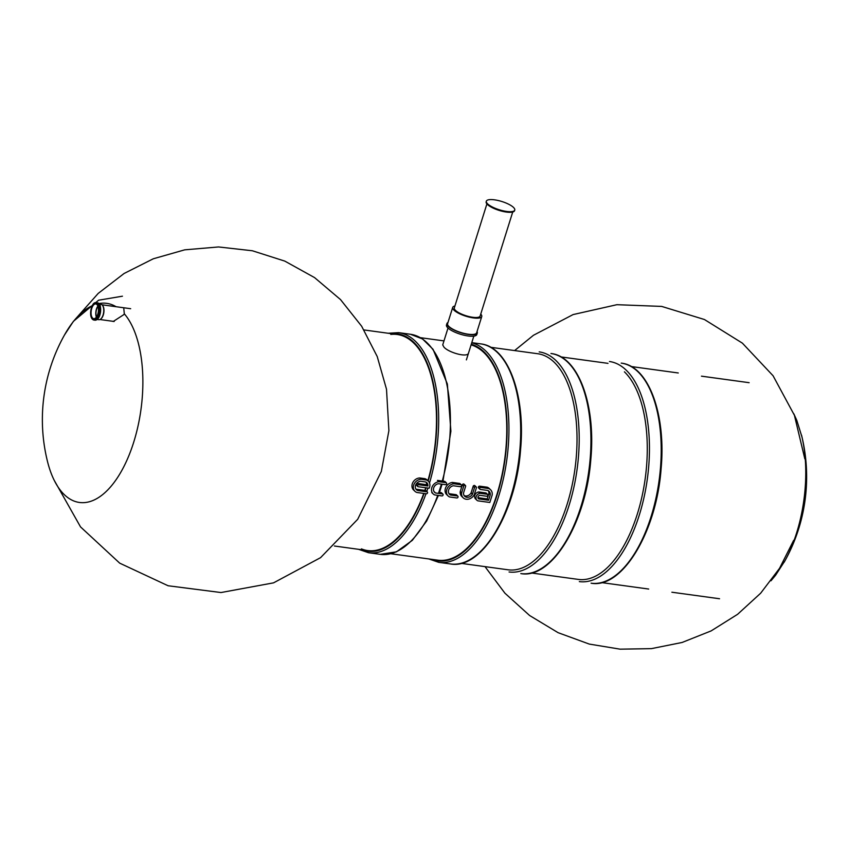 <?xml version="1.0" encoding="UTF-8"?>
<svg xmlns="http://www.w3.org/2000/svg" width="849" height="849" viewBox="0 0 849 849"><rect width="100%" height="100%" fill="white"/><g stroke="black" fill="none" stroke-linecap="round" stroke-linejoin="round"><path stroke-width="1.27" d="M468.552 352.972C467.767 358.034 448.59 352.568 443.953 347.124L442.722 344.906L448.007 328.043M112.482 321.24L113.257 321.463L123.752 314.671L124.304 313.79L123.731 307.879M427.885 480.757A109.043 52.479 -82.2 0 0 413.643 342.975A109.043 52.479 -82.2 0 0 397.236 334.495A109.043 52.479 -82.2 0 0 390.795 334.432M361.43 548.889A109.043 52.479 -82.2 0 0 367.649 550.566A109.043 52.479 -82.2 0 0 423.757 493.428M424.84 490.393A109.043 52.479 -82.2 0 0 425.731 487.751M531.368 572.979L578.424 579.421A109.043 52.479 -82.2 0 0 641.982 496.58A109.043 52.479 -82.2 0 0 624.418 371.83M494.521 199.833A14.879 4.33 -162.6 0 1 508.753 204.269A14.879 4.33 -162.6 0 1 514.749 210.085A14.879 4.33 -162.6 0 1 499.254 209.767A14.879 4.33 -162.6 0 1 486.35 201.181A14.879 4.33 -162.6 0 1 494.521 199.833M514.749 210.085L514.558 210.701A14.879 4.33 -162.6 0 1 499.063 210.382A14.879 4.33 -162.6 0 1 486.159 201.807L486.35 201.181M390.848 553.739L437.904 560.181A109.043 52.479 -82.2 0 0 501.472 477.34A109.043 52.479 -82.2 0 0 483.898 352.59A109.043 52.479 -82.2 0 0 471.089 344.874M461.103 563.354L508.169 569.806A109.043 52.479 -82.2 0 0 571.727 486.965A109.043 52.479 -82.2 0 0 554.164 362.215A109.043 52.479 -82.2 0 0 537.757 353.736L490.69 347.294M97.455 315.106A7.439 3.576 97.8 0 1 93.751 318.683A7.439 3.576 97.8 0 1 91.214 310.819A7.439 3.576 97.8 0 1 95.767 303.931A7.439 3.576 97.8 0 1 97.455 315.106M102.527 305.385A7.439 3.576 97.8 0 1 102.665 305.544A7.439 3.576 97.8 0 1 102.973 315.86A7.439 3.576 97.8 0 1 100.819 318.98A7.439 3.576 97.8 0 1 100.649 319.097M96.531 316.9A7.036 3.385 97.8 0 1 97.975 306.404M97.2 319.468L98.866 319.691A7.747 3.736 -82.2 0 0 100.479 319.224A7.747 3.736 -82.2 0 0 103.62 312.517A7.747 3.736 -82.2 0 0 102.4 305.216A7.747 3.736 -82.2 0 0 100.967 304.335L99.301 304.101M96.351 317.155A7.439 3.576 97.8 0 1 97.868 306.107M477.042 331.545A15.898 4.616 -162.6 0 1 477.287 333.02L476.809 334.527A15.898 4.616 -162.6 0 1 469.635 336.151A15.898 4.616 -162.6 0 1 453.621 331.588A15.898 4.616 -162.6 0 1 446.478 325.018L446.945 323.522A15.898 4.616 -162.6 0 1 447.996 322.45M477.287 333.02A15.898 4.616 -162.6 0 1 470.113 334.655A15.898 4.616 -162.6 0 1 454.098 330.091A15.898 4.616 -162.6 0 1 446.945 323.522M480.736 314.098A15.218 4.425 -162.6 0 1 481.744 316.539L476.639 332.819A15.218 4.425 -162.6 0 1 469.773 334.379A15.218 4.425 -162.6 0 1 454.438 330.006A15.218 4.425 -162.6 0 1 447.593 323.724L452.697 307.434A15.218 4.425 -162.6 0 1 454.915 306.001M481.744 316.539A15.218 4.425 -162.6 0 1 474.878 318.088A15.218 4.425 -162.6 0 1 459.542 313.727A15.218 4.425 -162.6 0 1 452.697 307.434M512.722 212.017L480.131 316.03A13.531 3.937 -162.6 0 1 474.018 317.42A13.531 3.937 -162.6 0 1 460.391 313.536A13.531 3.937 -162.6 0 1 454.311 307.943L486.901 203.93M488.568 500.252L490.255 494.871A5.582 4.616 133.9 0 0 489.056 491.274A5.582 4.616 133.9 0 0 487.804 490.467L480.364 489.449A1.051 0.87 -46.1 0 1 479.759 488.366L479.77 488.313A1.051 0.87 -46.1 0 1 480.98 487.485L488.61 488.525A7.737 6.399 -46.1 0 1 490.542 489.724A7.737 6.399 -46.1 0 1 492.187 494.935L489.82 502.47L477.934 500.846A1.051 0.87 -46.1 0 1 477.711 500.783A4.234 3.502 -46.1 0 1 476.905 500.231L475.536 498.915A4.234 3.502 -46.1 0 1 474.994 494.818A4.234 3.502 -46.1 0 1 478.687 491.996A1.051 0.87 -46.1 0 1 478.932 491.985L485.808 492.929A1.051 0.87 -46.1 0 1 486.244 493.131L487.613 494.458A1.051 0.87 -46.1 0 1 487.793 495.338L487.782 495.381A1.051 0.87 -46.1 0 1 486.562 496.219L480.003 495.317A1.051 0.87 133.9 0 0 479.558 495.36A2.091 1.73 133.9 0 0 478.496 498.766A1.051 0.87 133.9 0 0 478.868 498.925L488.568 500.252L487.199 498.936L488.886 493.556A5.582 4.616 133.9 0 0 488.281 490.701M476.905 500.231A4.234 3.502 -46.1 0 1 476.363 496.145A4.234 3.502 -46.1 0 1 480.056 493.311A1.051 0.87 -46.1 0 1 480.301 493.311L487.177 494.256A1.051 0.87 -46.1 0 1 487.613 494.458M477.945 497.663L487.199 498.936M490.255 494.871L488.886 493.556M478.995 488.133A1.051 0.87 -46.1 0 1 478.39 487.05L478.401 486.997A1.051 0.87 -46.1 0 1 479.611 486.169L487.241 487.209A7.737 6.399 -46.1 0 1 489.173 488.408L490.542 489.724M488.61 488.525L487.241 487.209M464.085 495.508A5.296 4.372 133.9 0 0 471.036 492.993A1.051 0.87 133.9 0 0 471.142 492.749L473.169 486.286A1.051 0.87 -46.1 0 1 474.379 485.448L474.421 485.458A1.051 0.87 -46.1 0 1 474.856 485.66L476.225 486.976A1.051 0.87 -46.1 0 1 476.406 487.857L474.304 494.553A1.051 0.87 -46.1 0 1 474.22 494.755A7.45 6.155 -46.1 0 1 463.193 497.811A7.45 6.155 -46.1 0 1 461.591 493.025A1.051 0.87 -46.1 0 1 461.633 492.823L463.734 486.116A1.051 0.87 -46.1 0 1 464.944 485.288L464.987 485.288A1.051 0.87 -46.1 0 1 465.602 486.381L463.575 492.844A1.051 0.87 133.9 0 0 463.522 493.099A5.296 4.372 133.9 0 0 464.69 496.262A5.296 4.372 133.9 0 0 472.405 494.309A1.051 0.87 133.9 0 0 472.511 494.065L474.538 487.602A1.051 0.87 -46.1 0 1 475.748 486.764L475.79 486.774A1.051 0.87 -46.1 0 1 476.225 486.976M463.193 497.811L461.824 496.485A7.45 6.155 -46.1 0 1 460.222 491.709A1.051 0.87 -46.1 0 1 460.264 491.497L462.355 484.8A1.051 0.87 -46.1 0 1 463.575 483.972L463.618 483.972A1.051 0.87 -46.1 0 1 464.042 484.174L465.411 485.501M456.051 494.67A1.051 0.87 -46.1 0 1 456.475 494.871L457.844 496.187A1.051 0.87 -46.1 0 1 458.025 497.068L458.014 497.121A1.051 0.87 -46.1 0 1 456.804 497.949L449.63 496.973A7.45 6.166 -46.1 0 1 448.081 495.943A7.45 6.166 -46.1 0 1 447.168 488.674A7.45 6.166 -46.1 0 1 453.769 483.76L452.4 482.434L459.574 483.421A1.051 0.87 -46.1 0 1 459.999 483.622L461.368 484.938A1.051 0.87 -46.1 0 1 461.548 485.819L461.538 485.872A1.051 0.87 -46.1 0 1 460.328 486.7L453.408 485.755A5.296 4.383 133.9 0 0 448.877 489.332A5.296 4.383 133.9 0 0 449.577 494.394A5.296 4.383 133.9 0 0 450.49 495.041L449.121 493.715L456.051 494.67L457.42 495.986A1.051 0.87 -46.1 0 1 457.844 496.187M448.081 495.943L446.712 494.627A7.45 6.166 -46.1 0 1 445.799 487.358A7.45 6.166 -46.1 0 1 452.4 482.434M453.769 483.76L460.943 484.737A1.051 0.87 -46.1 0 1 461.368 484.938M450.49 495.041L457.42 495.986M438.806 492.303L441.109 492.622A1.051 0.87 -46.1 0 1 441.533 492.823L442.902 494.139A1.051 0.87 -46.1 0 1 443.082 495.02L443.072 495.073A1.051 0.87 -46.1 0 1 441.851 495.901L434.688 494.925A7.45 6.166 -46.1 0 1 433.139 493.895A7.45 6.166 -46.1 0 1 432.226 486.636A7.45 6.166 -46.1 0 1 438.827 481.712L437.458 480.396L444.632 481.372A1.051 0.87 -46.1 0 1 445.056 481.574L446.425 482.901A1.051 0.87 -46.1 0 1 446.606 483.781L446.595 483.824A1.051 0.87 -46.1 0 1 445.385 484.662L438.455 483.707A5.296 4.383 133.9 0 0 433.935 487.284A5.296 4.383 133.9 0 0 434.635 492.346A5.296 4.383 133.9 0 0 435.548 492.993L434.179 491.677M435.548 492.993L442.478 493.938A1.051 0.87 -46.1 0 1 442.902 494.139M438.827 481.712L446.001 482.688A1.051 0.87 -46.1 0 1 446.425 482.901M427.896 485.999A4.935 4.075 133.9 0 0 426.845 482.741A4.935 4.075 133.9 0 0 425.487 481.935L420.722 481.277A5.147 4.256 133.9 0 0 415.883 484.535A5.147 4.256 133.9 0 0 416.424 489.735A5.147 4.256 133.9 0 0 417.814 490.563L416.445 489.247L425.551 490.489A1.051 0.87 -46.1 0 1 425.975 490.69L427.355 492.017A1.051 0.87 -46.1 0 1 427.535 492.898L427.514 492.94A1.051 0.87 -46.1 0 1 426.304 493.778L417.061 492.505A7.301 6.039 -46.1 0 1 414.928 491.284A7.301 6.039 -46.1 0 1 414.206 483.824A7.301 6.039 -46.1 0 1 421.2 479.292L419.831 477.976L424.871 478.666A7.089 5.858 -46.1 0 1 426.962 479.865L428.331 481.192A7.089 5.858 -46.1 0 1 429.138 488.217L418.217 486.721A1.051 0.87 -46.1 0 1 417.602 485.639L417.612 485.596A1.051 0.87 -46.1 0 1 418.833 484.758L427.896 485.999L426.527 484.683A4.935 4.075 133.9 0 0 426.06 482.179M417.814 490.563L426.92 491.815A1.051 0.87 -46.1 0 1 427.355 492.017M414.928 491.284L413.559 489.958A7.301 6.039 -46.1 0 1 412.837 482.508A7.301 6.039 -46.1 0 1 419.831 477.976M421.2 479.292L426.24 479.982L424.871 478.666M426.24 479.982A7.089 5.858 -46.1 0 1 428.331 481.192M416.838 485.405A1.051 0.87 -46.1 0 1 416.233 484.323L416.243 484.27A1.051 0.87 -46.1 0 1 417.464 483.442L426.527 484.683M415.83 488.982A5.147 4.256 133.9 0 0 416.445 489.247M124.304 313.79A100.49 48.361 97.8 0 1 123.338 467.64A100.49 48.361 97.8 0 1 47.448 461.304A173.164 173.164 0 0 1 64.821 334.4A100.49 48.361 97.8 0 1 92.276 305.693M98.845 303.581A100.49 48.361 97.8 0 1 116.069 306.712M425.996 493.736A111.07 53.455 -82.2 0 1 368.551 552.731L380.299 554.344A111.07 53.455 -82.2 0 0 437.744 495.338M438.434 493.386A111.07 53.455 -82.2 0 0 441.406 484.11M442.276 481.054A111.07 53.455 -82.2 0 0 410.438 334.262L398.69 332.649L388.142 333.254M426.792 491.475A111.07 53.455 -82.2 0 0 427.938 488.058M429.52 482.975A111.07 53.455 -82.2 0 0 398.69 332.649M361.854 549.77A109.712 52.808 -82.2 0 0 424.118 493.481M425.19 490.446A109.712 52.808 -82.2 0 0 426.071 487.804M428.161 481.022A109.712 52.808 -82.2 0 0 391.431 333.699M591.074 583.199A111.07 53.455 -82.2 0 0 659.111 480.417A111.07 53.455 -82.2 0 0 621.213 363.117C648.604 365.93 666.178 414.365 661.106 468.733C656.595 531.57 622.391 589.068 591.074 583.199M579.326 581.597A111.07 53.455 -82.2 0 0 647.352 478.804A111.07 53.455 -82.2 0 0 609.465 361.515M784.179 562.187A100.49 48.361 -82.2 0 0 785.049 560.616A100.49 48.361 -82.2 0 0 796.627 532.885A100.49 48.361 -82.2 0 0 801.976 437.012A100.49 48.361 -82.2 0 0 801.562 435.272M471.736 342.805A111.07 53.455 -82.2 0 1 506.418 462.482A111.07 53.455 -82.2 0 1 438.806 562.356L450.554 563.959A111.07 53.455 -82.2 0 0 518.59 461.177A111.07 53.455 -82.2 0 0 480.693 343.877L471.789 342.656M432.109 559.385A109.712 52.808 -82.2 0 0 503.446 469.2A109.712 52.808 -82.2 0 0 471.291 344.238M520.819 573.584A111.07 53.455 -82.2 0 0 588.845 470.792A111.07 53.455 -82.2 0 0 550.948 353.502C578.349 356.304 595.924 404.75 590.84 459.107C586.341 521.955 552.137 579.453 520.819 573.584M509.071 571.971A111.07 53.455 -82.2 0 0 577.097 469.189A111.07 53.455 -82.2 0 0 539.2 351.889M97.593 304.186A8.363 4.022 97.8 0 1 95.969 318.566A8.363 4.022 97.8 0 1 90.726 311.169A8.363 4.022 97.8 0 1 97.593 304.186M97.614 318.916A8.363 4.022 -82.2 0 0 99.556 304.749M93.666 303.942A8.766 4.224 97.8 0 1 96.298 302.668C93.157 302.127 91.257 305.99 90.61 314.268C90.896 317.622 92 319.542 93.921 320.041L94.982 320.179A8.766 4.224 -82.2 0 0 100.352 312.071A8.766 4.224 -82.2 0 0 97.359 302.817L96.298 302.668A8.766 4.224 97.8 0 1 98.081 303.889A8.766 4.224 97.8 0 1 98.898 313.95A8.766 4.224 97.8 0 1 93.921 320.041A8.766 4.224 97.8 0 1 92.148 318.821A8.766 4.224 97.8 0 1 91.724 318.11M487.177 494.256L485.808 492.929M478.868 498.925L478.029 498.119M479.759 488.366L478.39 487.05M479.77 488.313L478.401 486.997M480.98 487.485L479.611 486.169M480.056 493.311L478.687 491.996M480.301 493.311L478.932 491.985M474.538 487.602L473.169 486.286M475.748 486.764L474.379 485.448M475.79 486.774L474.421 485.458M461.591 493.025L460.222 491.709M461.633 492.823L460.264 491.497M463.734 486.116L462.355 484.8M464.944 485.288L463.575 483.972M464.987 485.288L463.618 483.972M472.405 494.309L471.036 492.993M472.511 494.065L471.142 492.749M460.943 484.737L459.574 483.421M442.478 493.938L441.109 492.622M446.001 482.688L444.632 481.372M426.92 491.815L425.551 490.489M417.602 485.639L416.233 484.323M417.612 485.596L416.243 484.27M418.833 484.758L417.464 483.442M334.41 546.013L367.649 550.566M601.623 582.605L648.689 589.047M671.877 592.22L719.549 598.747M363.988 329.943L397.236 334.495M420.435 337.679L443.985 340.895M560.956 356.92L608.011 363.361M631.21 366.535L678.266 372.976M701.465 376.16L749.136 382.687M76.537 317.813L98.208 293.404L124.092 273.484L153.287 258.786L184.689 249.839L218.564 246.953L252.408 250.773L284.829 261.121L314.565 277.602L340.513 299.58L361.663 326.239L377.221 356.538L386.507 389.245L388.895 430.645L381.35 471.428L357.694 519.291L320.572 557.655L273.537 582.86L221.005 592.538L168.091 585.757L119.698 563.152L80.528 526.9L54.272 480.417M122.447 296.195L98.601 300.206L73.428 321.325L64.577 334.846M368.551 552.731L358.554 549.314M380.299 554.344L396.462 551.818L412.317 540.346L426.654 521.031L438.413 495.434M439.474 492.399L442.085 484.206M442.966 481.15L450.893 431.207L447.359 384.003L433.022 349.279L422.526 338.963L410.438 334.262M485.012 566.633L504.932 593.207L529.606 615.504L558.101 632.685L589.291 644.083L620.11 649.167L651.416 648.636L682.097 642.47L711.133 630.903L737.601 614.305L760.662 593.207L779.562 568.289L793.666 540.335M804.82 458.842L794.409 415.288L773.078 375.767L742.387 343.145L704.437 319.521L661.689 306.415L616.905 304.695L573.096 314.576L533.469 335.27L514.6 350.573M801.976 437.012L796.818 420.425L793.826 413.792M785.049 560.616L775.615 575.208L770.966 580.801M784.434 561.73A173.164 173.164 0 0 0 801.679 435.77M438.806 562.356L428.809 558.939M450.554 563.959C481.882 569.828 516.086 512.329 520.586 449.492C525.658 395.125 508.084 346.689 480.693 343.877M130.661 308.707L101.965 304.78M114.191 321.474L99.949 319.521M94.982 320.179C96.966 320.222 98.548 318.672 99.726 315.51C101.328 307.37 100.532 303.135 97.359 302.817M473.827 336.13L466.388 359.88M479.94 489.247L478.571 487.931M433.139 493.895L431.77 492.579M417.782 486.519L416.413 485.204"/></g></svg>
